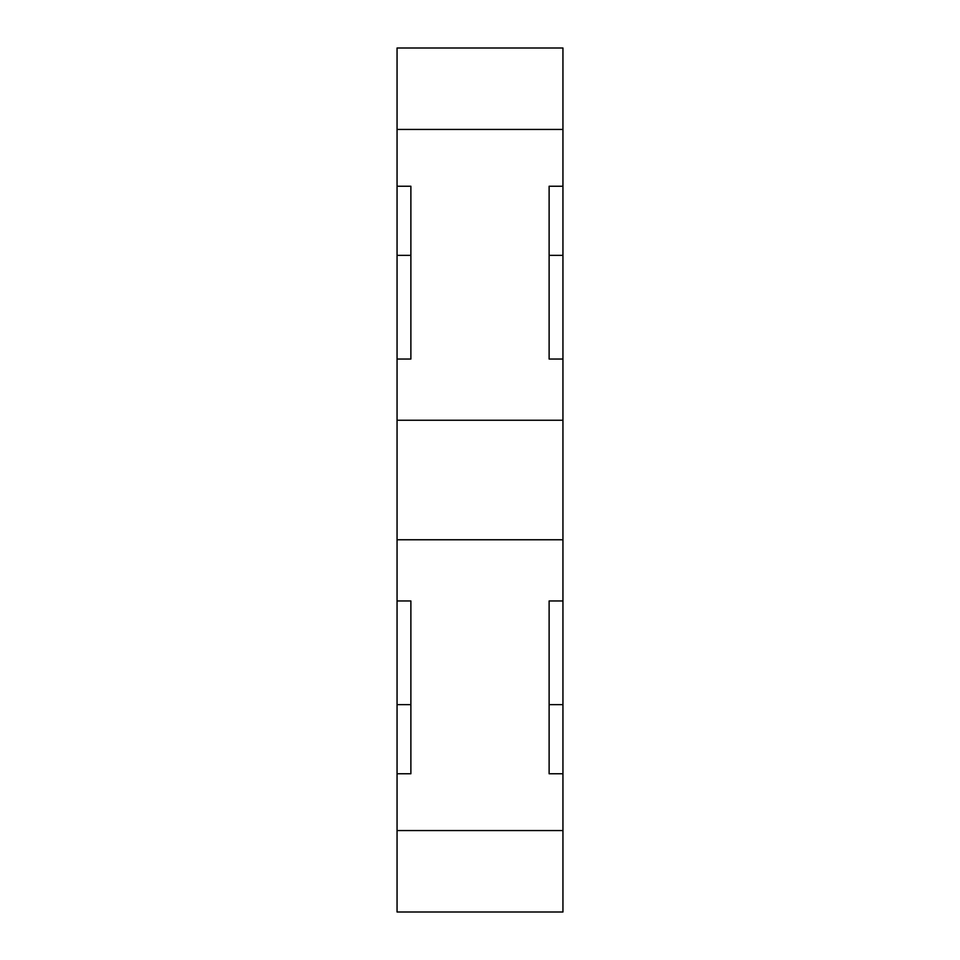 <?xml version="1.0" encoding="UTF-8"?>
<svg xmlns="http://www.w3.org/2000/svg" width="960" height="960" viewBox="0 0 960 960"><rect width="100%" height="100%" fill="white"/><g stroke="black" fill="none" stroke-linecap="round" stroke-linejoin="round"><path stroke-width="1.44" d="M562.944 539.76L397.056 539.76L397.056 600.96L410.88 600.96L410.88 773.76L397.056 773.76L397.056 830.556L562.944 830.556L562.944 129.444L397.056 129.444L397.056 186.24L410.88 186.24L410.88 359.04L410.88 255.36L397.056 255.36L397.056 186.24M397.056 255.36L397.056 539.76M562.944 186.24L549.12 186.24L549.12 359.04L562.944 359.04M562.944 255.36L549.12 255.36L549.12 359.04M397.056 773.76L397.056 704.64L410.88 704.64L410.88 600.96M562.944 704.64L549.12 704.64L549.12 600.96L549.12 773.76L562.944 773.76M549.12 600.96L562.944 600.96M397.056 704.64L397.056 600.96M397.056 359.04L410.88 359.04M397.056 420.24L562.944 420.24M562.944 830.556L562.944 912L397.056 912L397.056 830.556M397.056 129.444L397.056 48L562.944 48L562.944 129.444"/></g></svg>
